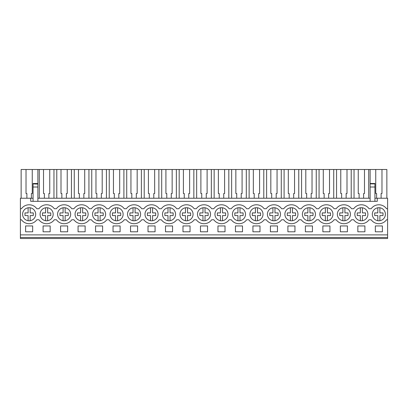 <?xml version="1.0" encoding="UTF-8"?>
<svg xmlns="http://www.w3.org/2000/svg" width="408" height="408" viewBox="0 0 408 408"><rect width="100%" height="100%" fill="white"/><g stroke="black" fill="none" stroke-linecap="round" stroke-linejoin="round"><path stroke-width="0.61" d="M20.4 237.476L20.4 198.237L30.727 198.237L30.727 201.333L377.272 201.333L377.272 198.237L387.6 198.237L387.6 238.507L20.4 238.507L20.4 237.476L387.6 237.476M20.4 208.733L21.445 208.733A9.466 9.466 0 0 1 36.842 208.733L38.928 208.733A9.466 9.466 0 0 1 54.325 208.733L56.416 208.733A9.466 9.466 0 0 1 71.813 208.733L73.899 208.733A9.466 9.466 0 0 1 89.301 208.733L91.387 208.733A9.466 9.466 0 0 1 106.784 208.733L108.875 208.733A9.466 9.466 0 0 1 124.272 208.733L126.358 208.733A9.466 9.466 0 0 1 141.755 208.733L143.846 208.733A9.466 9.466 0 0 1 159.242 208.733L161.328 208.733A9.466 9.466 0 0 1 176.725 208.733L178.816 208.733A9.466 9.466 0 0 1 194.213 208.733L196.299 208.733A9.466 9.466 0 0 1 211.701 208.733L213.787 208.733A9.466 9.466 0 0 1 229.184 208.733L231.275 208.733A9.466 9.466 0 0 1 246.672 208.733L248.758 208.733A9.466 9.466 0 0 1 264.155 208.733L266.245 208.733A9.466 9.466 0 0 1 281.642 208.733L283.728 208.733A9.466 9.466 0 0 1 299.125 208.733L301.216 208.733A9.466 9.466 0 0 1 316.613 208.733L318.699 208.733A9.466 9.466 0 0 1 334.101 208.733L336.187 208.733A9.466 9.466 0 0 1 351.584 208.733L353.675 208.733A9.466 9.466 0 0 1 369.072 208.733L371.158 208.733A9.466 9.466 0 0 1 386.555 208.733L387.6 208.733M30.727 198.237L33.068 198.237M37.888 198.237L370.112 198.237M374.932 198.237L377.272 198.237M20.4 234.891L387.6 234.891M25.612 225.945L32.671 225.945L32.671 231.795L25.612 231.795L25.612 225.945M85.129 231.795L78.071 231.795L78.071 225.945L85.129 225.945L85.129 231.795M113.041 225.945L113.041 231.795L120.1 231.795L120.1 225.945L113.041 225.945M137.588 231.795L130.529 231.795L130.529 225.945L137.588 225.945L137.588 231.795M287.9 225.945L294.959 225.945L294.959 231.795L287.9 231.795L287.9 225.945M364.9 231.795L357.841 231.795L357.841 225.945L364.9 225.945L364.9 231.795M322.871 225.945L322.871 231.795L329.929 231.795L329.929 225.945L322.871 225.945M305.388 225.945L305.388 231.795L312.441 231.795L312.441 225.945L305.388 225.945M95.559 225.945L102.612 225.945L102.612 231.795L95.559 231.795L95.559 225.945M148.012 225.945L155.071 225.945L155.071 231.795L148.012 231.795L148.012 225.945M172.559 231.795L165.5 231.795L165.5 225.945L172.559 225.945L172.559 231.795M235.441 225.945L235.441 231.795L242.5 231.795L242.5 225.945L235.441 225.945M200.471 225.945L200.471 231.795L207.529 231.795L207.529 225.945L200.471 225.945M190.041 231.795L182.988 231.795L182.988 225.945L190.041 225.945L190.041 231.795M217.959 225.945L225.012 225.945L225.012 231.795L217.959 231.795L217.959 225.945M252.929 225.945L252.929 231.795L259.988 231.795L259.988 225.945L252.929 225.945M60.588 225.945L60.588 231.795L67.641 231.795L67.641 225.945L60.588 225.945M50.158 231.795L43.1 231.795L43.1 225.945L50.158 225.945L50.158 231.795M340.359 225.945L340.359 231.795L347.412 231.795L347.412 225.945L340.359 225.945M277.471 231.795L270.412 231.795L270.412 225.945L277.471 225.945L277.471 231.795M375.329 225.945L375.329 231.795L382.388 231.795L382.388 225.945L375.329 225.945M20.4 219.749L21.445 219.749A9.466 9.466 0 0 0 36.842 219.749L38.928 219.749A9.466 9.466 0 0 0 54.325 219.749L56.416 219.749A9.466 9.466 0 0 0 71.813 219.749L73.899 219.749A9.466 9.466 0 0 0 89.301 219.749L91.387 219.749A9.466 9.466 0 0 0 106.784 219.749L108.875 219.749A9.466 9.466 0 0 0 124.272 219.749L126.358 219.749A9.466 9.466 0 0 0 141.755 219.749L143.846 219.749A9.466 9.466 0 0 0 159.242 219.749L161.328 219.749A9.466 9.466 0 0 0 176.725 219.749L178.816 219.749A9.466 9.466 0 0 0 194.213 219.749L196.299 219.749A9.466 9.466 0 0 0 211.701 219.749L213.787 219.749A9.466 9.466 0 0 0 229.184 219.749L231.275 219.749A9.466 9.466 0 0 0 246.672 219.749L248.758 219.749A9.466 9.466 0 0 0 264.155 219.749L266.245 219.749A9.466 9.466 0 0 0 281.642 219.749L283.728 219.749A9.466 9.466 0 0 0 299.125 219.749L301.216 219.749A9.466 9.466 0 0 0 316.613 219.749L318.699 219.749A9.466 9.466 0 0 0 334.101 219.749L336.187 219.749A9.466 9.466 0 0 0 351.584 219.749L353.675 219.749A9.466 9.466 0 0 0 369.072 219.749L371.158 219.749A9.466 9.466 0 0 0 386.555 219.749L387.6 219.749M34.297 210.212A6.538 6.538 0 0 1 33.17 219.392A6.538 6.538 0 0 1 23.99 218.265A6.538 6.538 0 0 1 25.117 209.085A6.538 6.538 0 0 1 34.297 210.212A6.538 6.538 0 0 0 28.111 207.784C26.428 208.075 25.056 208.886 23.99 210.212A6.538 6.538 0 0 0 23.057 216.633M356.22 218.265A6.538 6.538 0 0 1 357.347 209.085A6.538 6.538 0 0 1 366.527 210.212A6.538 6.538 0 0 1 365.4 219.392A6.538 6.538 0 0 1 356.22 218.265A6.538 6.538 0 0 0 360.34 220.697L360.34 215.577L357.219 215.577L357.219 212.905L360.34 212.905L360.34 207.784C358.658 208.075 357.286 208.886 356.22 210.212A6.538 6.538 0 0 0 355.286 216.633M156.697 210.212A6.538 6.538 0 0 1 155.57 219.392A6.538 6.538 0 0 1 146.39 218.265A6.538 6.538 0 0 1 147.518 209.085A6.538 6.538 0 0 1 156.697 210.212A6.538 6.538 0 0 0 145.457 216.633M331.551 210.212A6.538 6.538 0 0 1 330.424 219.392A6.538 6.538 0 0 1 321.249 218.265A6.538 6.538 0 0 1 322.376 209.085A6.538 6.538 0 0 1 331.551 210.212A6.538 6.538 0 0 0 327.43 207.784L327.43 212.905L330.551 212.905L330.551 215.577L327.43 215.577L327.43 220.697C329.113 220.407 330.485 219.596 331.551 218.265A6.538 6.538 0 0 0 332.484 211.849M139.21 210.212A6.538 6.538 0 0 1 138.083 219.392A6.538 6.538 0 0 1 128.903 218.265A6.538 6.538 0 0 1 130.03 209.085A6.538 6.538 0 0 1 139.21 210.212A6.538 6.538 0 0 0 133.023 207.784C131.345 208.075 129.968 208.886 128.903 210.212A6.538 6.538 0 0 0 127.969 216.633M349.039 210.212A6.538 6.538 0 0 1 347.912 219.392A6.538 6.538 0 0 1 338.732 218.265A6.538 6.538 0 0 1 339.859 209.085A6.538 6.538 0 0 1 349.039 210.212A6.538 6.538 0 0 0 344.918 207.784L344.918 212.905L348.034 212.905L348.034 215.577L344.918 215.577L344.918 220.697M163.873 218.265A6.538 6.538 0 0 1 165 209.085A6.538 6.538 0 0 1 174.18 210.212A6.538 6.538 0 0 1 173.053 219.392A6.538 6.538 0 0 1 163.873 218.265A6.538 6.538 0 0 0 175.114 211.849M86.751 210.212A6.538 6.538 0 0 1 85.624 219.392A6.538 6.538 0 0 1 76.449 218.265A6.538 6.538 0 0 1 77.576 209.085A6.538 6.538 0 0 1 86.751 210.212A6.538 6.538 0 0 0 80.57 207.784A6.538 6.538 0 0 0 80.57 220.697A6.538 6.538 0 0 0 87.684 211.849M69.268 210.212A6.538 6.538 0 0 1 68.141 219.392A6.538 6.538 0 0 1 58.961 218.265A6.538 6.538 0 0 1 60.088 209.085A6.538 6.538 0 0 1 69.268 210.212A6.538 6.538 0 0 0 63.082 207.784C61.399 208.075 60.027 208.886 58.961 210.212A6.538 6.538 0 0 0 58.028 216.633M93.932 218.265A6.538 6.538 0 0 1 95.059 209.085A6.538 6.538 0 0 1 104.239 210.212A6.538 6.538 0 0 1 103.112 219.392A6.538 6.538 0 0 1 93.932 218.265A6.538 6.538 0 0 0 105.172 211.849M121.727 210.212A6.538 6.538 0 0 0 115.541 207.784A6.538 6.538 0 0 0 111.42 218.265A6.538 6.538 0 0 1 112.547 209.085A6.538 6.538 0 0 1 121.727 210.212A6.538 6.538 0 0 1 120.6 219.392A6.538 6.538 0 0 1 111.42 218.265A6.538 6.538 0 0 0 122.66 211.849M251.303 218.265A6.538 6.538 0 0 1 252.43 209.085A6.538 6.538 0 0 1 261.61 210.212A6.538 6.538 0 0 1 260.483 219.392A6.538 6.538 0 0 1 251.303 218.265A6.538 6.538 0 0 0 262.543 211.849M268.79 218.265A6.538 6.538 0 0 1 269.918 209.085A6.538 6.538 0 0 1 279.098 210.212A6.538 6.538 0 0 1 277.97 219.392A6.538 6.538 0 0 1 268.79 218.265M286.273 218.265A6.538 6.538 0 0 1 287.4 209.085A6.538 6.538 0 0 1 296.58 210.212A6.538 6.538 0 0 1 295.453 219.392A6.538 6.538 0 0 1 286.273 218.265M191.668 210.212A6.538 6.538 0 0 1 190.541 219.392A6.538 6.538 0 0 1 181.361 218.265A6.538 6.538 0 0 1 182.488 209.085A6.538 6.538 0 0 1 191.668 210.212A6.538 6.538 0 0 0 185.482 207.784C183.799 208.075 182.427 208.886 181.361 210.212A6.538 6.538 0 0 0 180.428 216.633M244.127 210.212A6.538 6.538 0 0 1 243 219.392A6.538 6.538 0 0 1 233.82 218.265A6.538 6.538 0 0 1 234.947 209.085A6.538 6.538 0 0 1 244.127 210.212A6.538 6.538 0 0 0 237.941 207.784C236.257 208.075 234.886 208.886 233.82 210.212A6.538 6.538 0 0 0 232.886 216.633M198.849 218.265A6.538 6.538 0 0 1 199.976 209.085A6.538 6.538 0 0 1 209.151 210.212A6.538 6.538 0 0 1 208.024 219.392A6.538 6.538 0 0 1 198.849 218.265A6.538 6.538 0 0 0 210.084 211.849M216.332 218.265A6.538 6.538 0 0 1 217.459 209.085A6.538 6.538 0 0 1 226.639 210.212A6.538 6.538 0 0 1 225.512 219.392A6.538 6.538 0 0 1 216.332 218.265A6.538 6.538 0 0 0 227.572 211.849M373.702 218.265A6.538 6.538 0 0 1 374.83 209.085A6.538 6.538 0 0 1 384.01 210.212A6.538 6.538 0 0 1 382.882 219.392A6.538 6.538 0 0 1 373.702 218.265A6.538 6.538 0 0 0 377.823 220.697L377.823 215.577L374.707 215.577L374.707 212.905L377.823 212.905L377.823 207.784C376.145 208.075 374.768 208.886 373.702 210.212A6.538 6.538 0 0 0 372.769 216.633M41.473 218.265A6.538 6.538 0 0 1 42.6 209.085A6.538 6.538 0 0 1 51.78 210.212A6.538 6.538 0 0 1 50.653 219.392A6.538 6.538 0 0 1 41.473 218.265A6.538 6.538 0 0 0 52.714 211.849M314.068 210.212A6.538 6.538 0 0 1 312.941 219.392A6.538 6.538 0 0 1 303.761 218.265A6.538 6.538 0 0 1 304.888 209.085A6.538 6.538 0 0 1 314.068 210.212A6.538 6.538 0 0 0 309.947 207.784L309.947 212.905L313.064 212.905L313.064 215.577L309.947 215.577L309.947 220.697C311.625 220.407 313.002 219.596 314.068 218.265A6.538 6.538 0 0 0 315.002 211.849M21.14 198.237L21.14 169.493L37.888 169.493L37.888 183.508L33.068 183.508L33.068 201.333M33.068 183.881L37.888 184.105M37.888 183.881L37.888 201.333M370.112 184.105L370.112 201.333M370.112 183.881L374.932 183.881L374.932 183.508L370.112 183.508L370.112 169.493L386.861 169.493L386.861 198.237M374.932 183.881L374.932 201.333M31.396 198.237L31.396 193.514L32.258 193.514L32.258 169.493M26.887 198.237L26.887 193.514L26.025 193.514L26.025 169.493M381.113 198.237L381.113 193.514L381.975 193.514L381.975 169.493M376.604 198.237L376.604 193.514L375.743 193.514L375.743 169.493M368.705 198.237L368.705 169.493L370.112 169.493M354.042 198.237L354.042 169.493L368.705 169.493M364.487 169.493L364.487 193.514L363.625 193.514L363.625 198.237M359.116 198.237L359.116 193.514L358.255 193.514L358.255 169.493M351.217 198.237L351.217 169.493L354.042 169.493M336.554 198.237L336.554 169.493L351.217 169.493M346.999 169.493L346.999 193.514L346.142 193.514L346.142 198.237M341.634 198.237L341.634 193.514L340.772 193.514L340.772 169.493M333.734 198.237L333.734 169.493L336.554 169.493M319.066 198.237L319.066 169.493L333.734 169.493M329.516 169.493L329.516 193.514L328.654 193.514L328.654 198.237M324.146 198.237L324.146 193.514L323.284 193.514L323.284 169.493M316.246 198.237L316.246 169.493L319.066 169.493M301.583 198.237L301.583 169.493L316.246 169.493M312.028 169.493L312.028 193.514L311.166 193.514L311.166 198.237M306.658 198.237L306.658 193.514L305.801 193.514L305.801 169.493M298.758 198.237L298.758 169.493L301.583 169.493M284.095 198.237L284.095 169.493L298.758 169.493M294.545 169.493L294.545 193.514L293.684 193.514L293.684 198.237M289.175 198.237L289.175 193.514L288.313 193.514L288.313 169.493M281.275 198.237L281.275 169.493L284.095 169.493M266.613 198.237L266.613 169.493L281.275 169.493M277.058 169.493L277.058 193.514L276.196 193.514L276.196 198.237M271.687 198.237L271.687 193.514L270.825 193.514L270.825 169.493M263.787 198.237L263.787 169.493L266.613 169.493M249.125 198.237L249.125 169.493L263.787 169.493M259.575 169.493L259.575 193.514L258.713 193.514L258.713 198.237M254.204 198.237L254.204 193.514L253.343 193.514L253.343 169.493M246.304 198.237L246.304 169.493L249.125 169.493M231.642 198.237L231.642 169.493L246.304 169.493M242.087 169.493L242.087 193.514L241.225 193.514L241.225 198.237M236.716 198.237L236.716 193.514L235.855 193.514L235.855 169.493M228.817 198.237L228.817 169.493L231.642 169.493M214.154 198.237L214.154 169.493L228.817 169.493M224.599 169.493L224.599 193.514L223.742 193.514L223.742 198.237M219.234 198.237L219.234 193.514L218.372 193.514L218.372 169.493M211.334 198.237L211.334 169.493L214.154 169.493M196.666 198.237L196.666 169.493L211.334 169.493M207.116 169.493L207.116 193.514L206.254 193.514L206.254 198.237M201.746 198.237L201.746 193.514L200.884 193.514L200.884 169.493M193.846 198.237L193.846 169.493L196.666 169.493M179.183 198.237L179.183 169.493L193.846 169.493M189.628 169.493L189.628 193.514L188.766 193.514L188.766 198.237M184.258 198.237L184.258 193.514L183.401 193.514L183.401 169.493M176.358 198.237L176.358 169.493L179.183 169.493M161.696 198.237L161.696 169.493L176.358 169.493M172.145 169.493L172.145 193.514L171.284 193.514L171.284 198.237M166.775 198.237L166.775 193.514L165.913 193.514L165.913 169.493M158.875 198.237L158.875 169.493L161.696 169.493M144.213 198.237L144.213 169.493L158.875 169.493M154.657 169.493L154.657 193.514L153.796 193.514L153.796 198.237M149.287 198.237L149.287 193.514L148.425 193.514L148.425 169.493M141.387 198.237L141.387 169.493L144.213 169.493M126.725 198.237L126.725 169.493L141.387 169.493M137.175 169.493L137.175 193.514L136.313 193.514L136.313 198.237M131.804 198.237L131.804 193.514L130.942 193.514L130.942 169.493M123.904 198.237L123.904 169.493L126.725 169.493M109.242 198.237L109.242 169.493L123.904 169.493M119.687 169.493L119.687 193.514L118.825 193.514L118.825 198.237M114.317 198.237L114.317 193.514L113.455 193.514L113.455 169.493M106.417 198.237L106.417 169.493L109.242 169.493M91.754 198.237L91.754 169.493L106.417 169.493M102.199 169.493L102.199 193.514L101.342 193.514L101.342 198.237M96.834 198.237L96.834 193.514L95.972 193.514L95.972 169.493M88.934 198.237L88.934 169.493L91.754 169.493M74.266 198.237L74.266 169.493L88.934 169.493M84.716 169.493L84.716 193.514L83.854 193.514L83.854 198.237M79.346 198.237L79.346 193.514L78.484 193.514L78.484 169.493M71.446 198.237L71.446 169.493L74.266 169.493M56.783 198.237L56.783 169.493L71.446 169.493M67.228 169.493L67.228 193.514L66.366 193.514L66.366 198.237M61.858 198.237L61.858 193.514L61.001 193.514L61.001 169.493M53.958 198.237L53.958 169.493L56.783 169.493M39.295 198.237L39.295 169.493L53.958 169.493M49.745 169.493L49.745 193.514L48.883 193.514L48.883 198.237M44.375 198.237L44.375 193.514L43.513 193.514L43.513 169.493M37.888 169.493L39.295 169.493M370.112 187.012L374.932 187.012M33.068 187.012L37.888 187.012M23.99 218.265A6.538 6.538 0 0 0 35.231 211.849M28.111 220.697L28.111 215.577L24.99 215.577L24.99 212.905L28.111 212.905L28.111 207.784M30.177 207.784L30.177 212.905L33.293 212.905L33.293 215.577L30.177 215.577L30.177 220.697M33.293 212.905L33.293 215.577M51.78 210.212A6.538 6.538 0 0 0 45.594 207.784C43.916 208.075 42.544 208.886 41.473 210.212A6.538 6.538 0 0 0 40.54 216.633M45.594 220.697L45.594 215.577L42.478 215.577L42.478 212.905L45.594 212.905L45.594 207.784M47.66 207.784L47.66 212.905L50.781 212.905L50.781 215.577L47.66 215.577L47.66 220.697M50.781 212.905L50.781 215.577M58.961 218.265A6.538 6.538 0 0 0 70.202 211.849M63.082 220.697L63.082 215.577L59.966 215.577L59.966 212.905L63.082 212.905L63.082 207.784M65.147 207.784L65.147 212.905L68.263 212.905L68.263 215.577L65.147 215.577L65.147 220.697M68.263 212.905L68.263 215.577M80.57 220.697L80.57 215.577L77.449 215.577L77.449 212.905L80.57 212.905L80.57 207.784C78.887 208.075 77.515 208.886 76.449 210.212A6.538 6.538 0 0 0 75.516 216.633M82.63 207.784L82.63 212.905L85.751 212.905L85.751 215.577L82.63 215.577L82.63 220.697M85.751 212.905L85.751 215.577M104.239 210.212A6.538 6.538 0 0 0 98.053 207.784C96.375 208.075 94.998 208.886 93.932 210.212A6.538 6.538 0 0 0 92.998 216.633M98.053 220.697L98.053 215.577L94.937 215.577L94.937 212.905L98.053 212.905L98.053 207.784M100.118 207.784L100.118 212.905L103.234 212.905L103.234 215.577L100.118 215.577L100.118 220.697M103.234 212.905L103.234 215.577M115.541 220.697L115.541 215.577L112.419 215.577L112.419 212.905L115.541 212.905L115.541 207.784C113.858 208.075 112.486 208.886 111.42 210.212A6.538 6.538 0 0 0 110.486 216.633M117.606 207.784L117.606 212.905L120.722 212.905L120.722 215.577L117.606 215.577L117.606 220.697M120.722 212.905L120.722 215.577M128.903 218.265A6.538 6.538 0 0 0 140.143 211.849M133.023 220.697L133.023 215.577L129.907 215.577L129.907 212.905L133.023 212.905L133.023 207.784M135.089 207.784L135.089 212.905L138.21 212.905L138.21 215.577L135.089 215.577L135.089 220.697M138.21 212.905L138.21 215.577M146.39 218.265A6.538 6.538 0 0 0 157.631 211.849M150.511 220.697L150.511 215.577L147.39 215.577L147.39 212.905L150.511 212.905L150.511 207.784C148.828 208.075 147.456 208.886 146.39 210.212M152.577 207.784L152.577 212.905L155.693 212.905L155.693 215.577L152.577 215.577L152.577 220.697M155.693 212.905L155.693 215.577M174.18 210.212A6.538 6.538 0 0 0 167.994 207.784C166.316 208.075 164.944 208.886 163.873 210.212A6.538 6.538 0 0 0 162.94 216.633M167.994 220.697L167.994 215.577L164.878 215.577L164.878 212.905L167.994 212.905L167.994 207.784M170.059 207.784L170.059 212.905L173.181 212.905L173.181 215.577L170.059 215.577L170.059 220.697M173.181 212.905L173.181 215.577M181.361 218.265A6.538 6.538 0 0 0 192.601 211.849M185.482 220.697L185.482 215.577L182.366 215.577L182.366 212.905L185.482 212.905L185.482 207.784M187.547 207.784L187.547 212.905L190.664 212.905L190.664 215.577L187.547 215.577L187.547 220.697M190.664 212.905L190.664 215.577M209.151 210.212A6.538 6.538 0 0 0 202.97 207.784C201.287 208.075 199.915 208.886 198.849 210.212A6.538 6.538 0 0 0 197.916 216.633M202.97 220.697L202.97 215.577L199.849 215.577L199.849 212.905L202.97 212.905L202.97 207.784M205.03 207.784L205.03 212.905L208.151 212.905L208.151 215.577L205.03 215.577L205.03 220.697M208.151 212.905L208.151 215.577M226.639 210.212A6.538 6.538 0 0 0 220.453 207.784C218.775 208.075 217.398 208.886 216.332 210.212A6.538 6.538 0 0 0 215.399 216.633M220.453 220.697L220.453 215.577L217.337 215.577L217.337 212.905L220.453 212.905L220.453 207.784M222.518 207.784L222.518 212.905L225.634 212.905L225.634 215.577L222.518 215.577L222.518 220.697M225.634 212.905L225.634 215.577M233.82 218.265A6.538 6.538 0 0 0 245.06 211.849M237.941 220.697L237.941 215.577L234.819 215.577L234.819 212.905L237.941 212.905L237.941 207.784M240.006 207.784L240.006 212.905L243.122 212.905L243.122 215.577L240.006 215.577L240.006 220.697M243.122 212.905L243.122 215.577M261.61 210.212A6.538 6.538 0 0 0 255.423 207.784C253.745 208.075 252.368 208.886 251.303 210.212A6.538 6.538 0 0 0 250.369 216.633M255.423 220.697L255.423 215.577L252.307 215.577L252.307 212.905L255.423 212.905L255.423 207.784M257.489 207.784L257.489 212.905L260.61 212.905L260.61 215.577L257.489 215.577L257.489 220.697M260.61 212.905L260.61 215.577M268.79 210.212A6.538 6.538 0 0 0 272.911 220.697L272.911 215.577L269.79 215.577L269.79 212.905L272.911 212.905L272.911 207.784C271.228 208.075 269.856 208.886 268.79 210.212M279.098 218.265A6.538 6.538 0 0 0 280.031 211.849M279.098 210.212A6.538 6.538 0 0 0 274.977 207.784L274.977 212.905L278.093 212.905L278.093 215.577L274.977 215.577L274.977 220.697M278.093 212.905L278.093 215.577M286.273 210.212A6.538 6.538 0 0 0 290.394 220.697L290.394 215.577L287.278 215.577L287.278 212.905L290.394 212.905L290.394 207.784C288.716 208.075 287.344 208.886 286.273 210.212M296.58 210.212A6.538 6.538 0 0 0 292.46 207.784L292.46 212.905L295.581 212.905L295.581 215.577L292.46 215.577L292.46 220.697C294.142 220.407 295.514 219.596 296.58 218.265A6.538 6.538 0 0 0 297.514 211.849M295.581 212.905L295.581 215.577M303.761 218.265A6.538 6.538 0 0 0 307.882 220.697L307.882 215.577L304.766 215.577L304.766 212.905L307.882 212.905L307.882 207.784C306.199 208.075 304.827 208.886 303.761 210.212A6.538 6.538 0 0 0 302.828 216.633M313.064 212.905L313.064 215.577M321.249 218.265A6.538 6.538 0 0 0 325.37 220.697L325.37 215.577L322.249 215.577L322.249 212.905L325.37 212.905L325.37 207.784C323.687 208.075 322.315 208.886 321.249 210.212A6.538 6.538 0 0 0 320.316 216.633M330.551 212.905L330.551 215.577M338.732 218.265A6.538 6.538 0 0 0 342.853 220.697L342.853 215.577L339.736 215.577L339.736 212.905L342.853 212.905L342.853 207.784C341.175 208.075 339.798 208.886 338.732 210.212A6.538 6.538 0 0 0 337.798 216.633M349.039 218.265A6.538 6.538 0 0 0 349.972 211.849M348.034 212.905L348.034 215.577M366.527 218.265A6.538 6.538 0 0 0 367.46 211.849M366.527 210.212A6.538 6.538 0 0 0 362.406 207.784L362.406 212.905L365.522 212.905L365.522 215.577L362.406 215.577L362.406 220.697M365.522 212.905L365.522 215.577M384.01 218.265A6.538 6.538 0 0 0 384.943 211.849M384.01 210.212A6.538 6.538 0 0 0 379.889 207.784L379.889 212.905L383.01 212.905L383.01 215.577L379.889 215.577L379.889 220.697M383.01 212.905L383.01 215.577"/></g></svg>
